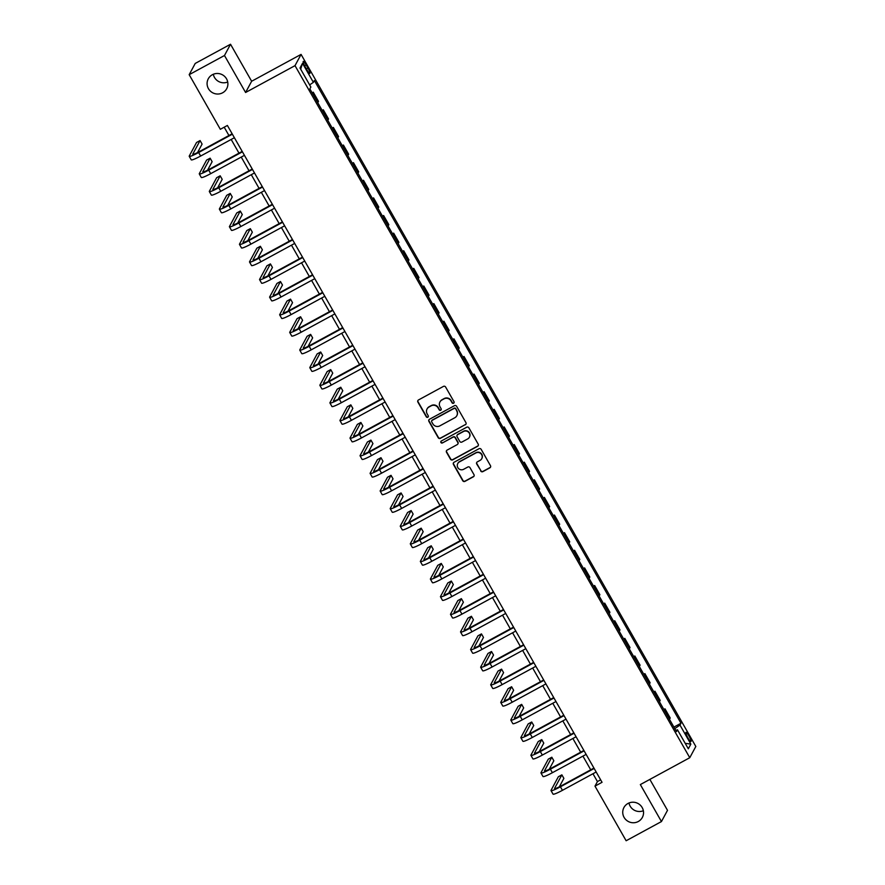 <?xml version="1.0" encoding="UTF-8"?>
<svg xmlns="http://www.w3.org/2000/svg" width="885" height="885" viewBox="0 0 885 885"><rect width="100%" height="100%" fill="white"/><g stroke="black" fill="none" stroke-linecap="round" stroke-linejoin="round"><path stroke-width="1.33" d="M453.585 403.228A1.117 1.095 -151.7 0 0 454.005 401.724L445.62 387.033A1.604 1.571 -151.7 0 0 443.44 386.402L418.494 399.954A1.604 1.571 -151.7 0 0 417.897 402.089L426.282 416.791A1.117 1.095 -151.7 0 0 428.24 416.791A1.117 1.095 -151.7 0 0 428.218 415.74L427.134 413.837A5.133 5.011 -151.7 0 1 429.048 407L431.128 405.861A5.133 5.011 -151.7 0 1 438.086 407.885L439.17 409.788A1.117 1.095 -151.7 0 0 441.128 409.788A1.117 1.095 -151.7 0 0 441.106 408.726L440.022 406.834A5.133 5.011 -151.7 0 1 441.936 399.987L444.016 398.858A5.133 5.011 -151.7 0 1 450.974 400.883L452.058 402.786A1.117 1.095 -151.7 0 0 453.585 403.228M440.033 401.834A5.133 5.011 -151.7 0 1 442.102 399.688L444.181 398.56A5.133 5.011 -151.7 0 1 451.14 400.573L452.224 402.476A1.117 1.095 -151.7 0 0 454.094 402.631M417.963 400.429A1.604 1.571 -151.7 0 0 418.052 401.79L426.437 416.481A1.117 1.095 -151.7 0 0 428.307 416.636M427.134 408.837A5.133 5.011 -151.7 0 1 429.203 406.691L431.283 405.562A5.133 5.011 -151.7 0 1 438.252 407.576L439.336 409.478A1.117 1.095 -151.7 0 0 441.195 409.633M627.996 803.458A10.454 10.222 -151.7 0 0 625.905 819.731A10.454 10.222 -151.7 0 0 642.344 817.441A10.454 10.222 -151.7 0 0 627.996 803.458M628.981 802.994A10.454 10.222 -151.7 0 0 643.351 810.726M212.334 74.738A10.454 10.222 -151.7 0 0 210.254 91.011A10.454 10.222 -151.7 0 0 226.693 88.721A10.454 10.222 -151.7 0 0 212.334 74.738M213.318 74.274A10.454 10.222 -151.7 0 0 227.699 82.006M688.984 735.955A5.221 0.929 61.5 0 0 685.964 732.337A5.221 0.929 61.5 0 0 687.933 737.902A5.221 0.929 61.5 0 0 690.953 741.519A5.221 0.929 61.5 0 0 688.984 735.955M480.71 470.986A1.604 1.571 -151.7 0 0 482.889 471.616L489.881 467.822A1.604 1.571 -151.7 0 0 490.478 465.687L481.174 449.359A1.604 1.571 -151.7 0 0 478.995 448.728L454.038 462.28A1.604 1.571 -151.7 0 0 453.441 464.415L462.755 480.743A1.604 1.571 -151.7 0 0 464.935 481.374L473.387 476.783A1.604 1.571 -151.7 0 0 473.984 474.648L470.001 467.656A1.604 1.571 -151.7 0 0 467.822 467.026L463.629 469.304A4.292 4.193 -151.7 0 1 457.744 463.574A4.292 4.193 -151.7 0 1 459.415 461.904L475.831 452.976A4.292 4.193 -151.7 0 1 481.728 458.718A4.292 4.193 -151.7 0 1 480.057 460.377L477.325 461.87A1.604 1.571 -151.7 0 0 476.727 464.005L480.876 470.687A1.604 1.571 -151.7 0 0 483.044 471.318L490.047 467.512A1.604 1.571 -151.7 0 0 490.578 467.037M640.342 784.575L661.449 821.568L626.137 840.75L594.986 786.134L602.043 782.296L227.39 125.46L220.332 129.298L189.18 74.672L224.48 55.501L245.587 92.494L295.015 65.645L689.769 757.715L640.342 784.575M465.344 424.789A1.604 1.571 -151.7 0 0 465.941 422.654L456.627 406.326A1.604 1.571 -151.7 0 0 454.447 405.695L429.502 419.258A1.604 1.571 -151.7 0 0 428.904 421.393L438.219 437.71A1.604 1.571 -151.7 0 0 440.387 438.341L465.51 424.49A1.604 1.571 -151.7 0 0 466.041 424.015M468.895 427.842L478.21 444.17A1.604 1.571 -151.7 0 1 477.612 446.305L452.666 459.857A1.604 1.571 -151.7 0 1 450.487 459.226L446.505 452.246A1.604 1.571 -151.7 0 1 447.102 450.111L457.213 444.613A1.604 1.571 -151.7 0 0 457.81 442.467L455.167 437.832A1.604 1.571 -151.7 0 0 452.998 437.201L442.456 442.931A1.117 1.095 -151.7 0 1 440.918 441.427A1.117 1.095 -151.7 0 1 441.349 440.995L466.727 427.212A1.604 1.571 -151.7 0 1 468.895 427.842M305.181 66.795L306.951 69.904A5.067 0.896 61.5 0 0 309.872 73.411A5.067 0.896 61.5 0 0 307.958 68.012L306.188 64.915A5.067 0.896 61.5 0 0 303.267 61.408A5.067 0.896 61.5 0 0 305.181 66.795M295.015 65.645L301.066 54.394L695.82 746.475L689.769 757.715M300.69 69.207L302.515 63.322L300.004 68.001L310.856 87.029L309.861 88.865L676.483 731.607L677.467 729.771L675.786 730.39M302.515 63.322L313.378 82.349L309.639 84.894M673.905 727.094L680.974 723.255L314.363 80.513L313.378 82.349M680.974 723.255L679.99 725.092L690.842 744.119L688.32 748.798L677.467 729.771M245.587 92.494L251.639 81.254L230.531 44.25L224.48 55.501M230.531 44.25L195.231 63.432L189.18 74.672M661.449 821.568L667.5 810.328L649.856 779.397M251.639 81.254L301.066 54.394M592.972 773.744L597.441 781.577L594.986 786.134M224.193 127.197L228.938 135.527M231.184 139.454L238.983 153.138M241.229 157.076L249.039 170.761M251.285 174.699L259.084 188.383M261.329 192.31L269.14 205.995M271.385 209.933L279.184 223.617M281.43 227.556L289.24 241.24M291.475 245.167L299.285 258.851M301.531 262.79L309.33 276.474M311.575 280.412L319.385 294.097M321.631 298.024L329.43 311.708M331.676 315.646L339.486 329.331M341.732 333.269L349.531 346.953M351.776 350.88L359.587 364.565M361.832 368.503L369.631 382.187M371.877 386.125L379.687 399.81M381.922 403.737L389.732 417.421M391.978 421.36L399.777 435.044M402.022 438.982L409.832 452.666M412.078 456.594L419.877 470.278M422.123 474.216L429.933 487.901M432.179 491.839L439.978 505.523M442.223 509.45L450.034 523.146M452.279 527.073L460.078 540.757M462.324 544.695L470.134 558.38M472.369 562.318L480.179 576.002M482.425 579.929L490.235 593.614M492.469 597.552L500.279 611.236M502.525 615.175L510.324 628.859M512.57 632.786L520.38 646.47M522.626 650.409L530.425 664.093M532.67 668.031L540.481 681.716M542.726 685.643L550.525 699.327M552.771 703.265L560.581 716.95M562.827 720.888L570.626 734.572M572.872 738.499L580.682 752.184M582.916 756.122L590.726 769.806M600.638 779.829L597.441 781.577M312.117 92.803L313.257 92.184L312.527 93.533M317.759 102.704L318.478 101.355L313.257 92.184M322.162 110.426L323.302 109.806L322.583 111.156M327.804 120.316L328.534 118.966L323.302 109.806M332.218 128.048L333.357 127.429L332.627 128.779M337.86 137.938L338.579 136.589L333.357 127.429M342.263 145.66L343.402 145.04L342.683 146.39M347.905 155.561L348.635 154.211L343.402 145.04M352.307 163.282L353.458 162.663L352.728 164.013M357.949 173.172L358.679 171.823L353.458 162.663M362.363 180.905L363.503 180.286L362.773 181.635M368.005 190.795L368.735 189.445L363.503 180.286M372.408 198.528L373.558 197.897L372.828 199.247M378.05 208.417L378.78 207.068L373.558 197.897M382.464 216.139L383.603 215.52L382.873 216.869M388.106 226.029L388.825 224.679L383.603 215.52M392.509 233.762L393.659 233.142L392.929 234.492M398.15 243.652L398.881 242.302L393.659 233.142M402.564 251.384L403.704 250.754L402.974 252.103M408.206 261.274L408.925 259.925L403.704 250.754M412.609 268.996L413.749 268.376L413.029 269.726M418.251 278.886L418.981 277.536L413.749 268.376M422.665 286.618L423.804 285.999L423.074 287.348M428.307 296.508L429.026 295.159L423.804 285.999M432.71 304.241L433.849 303.621L433.13 304.971M438.352 314.131L439.082 312.781L433.849 303.621M442.754 321.852L443.905 321.233L443.175 322.583M448.396 331.742L449.126 330.393L443.905 321.233M452.81 339.475L453.95 338.855L453.231 340.205M458.452 349.365L459.182 348.015L453.95 338.855M462.855 357.098L464.005 356.478L463.275 357.828M468.497 366.987L469.227 365.638L464.005 356.478M472.911 374.709L474.05 374.089L473.32 375.439M478.553 384.599L479.272 383.249L474.05 374.089M482.956 392.332L484.106 391.712L483.376 393.062M488.597 402.221L489.328 400.872L484.106 391.712M493.011 409.954L494.151 409.335L493.421 410.684M498.653 419.844L499.372 418.494L494.151 409.335M503.056 427.566L504.196 426.946L503.476 428.296M508.698 437.455L509.428 436.106L504.196 426.946M513.112 445.188L514.251 444.569L513.521 445.918M518.754 455.078L519.473 453.728L514.251 444.569M523.157 462.811L524.296 462.191L523.577 463.541M528.799 472.701L529.529 471.351L524.296 462.191M533.201 480.422L534.352 479.803L533.622 481.152M538.843 490.323L539.573 488.962L534.352 479.803M543.257 498.045L544.397 497.425L543.678 498.775M548.899 507.935L549.629 506.585L544.397 497.425M553.302 515.667L554.452 515.048L553.722 516.398M558.944 525.557L559.674 524.208L554.452 515.048M563.358 533.279L564.497 532.659L563.767 534.009M569 543.18L569.73 541.83L564.497 532.659M573.403 550.901L574.553 550.282L573.823 551.632M579.044 560.791L579.775 559.442L574.553 550.282M583.458 568.524L584.598 567.904L583.868 569.254M589.1 578.414L589.819 577.064L584.598 567.904M593.503 586.135L594.643 585.516L593.923 586.866M599.145 596.036L599.875 594.687L594.643 585.516M603.559 603.758L604.698 603.139L603.968 604.488M609.201 613.648L609.92 612.298L604.698 603.139M613.604 621.381L614.743 620.761L614.024 622.111M619.246 631.27L619.976 629.921L614.743 620.761M623.659 639.003L624.799 638.373L624.069 639.722M629.301 648.893L630.02 647.543L624.799 638.373M633.704 656.615L634.844 655.995L634.125 657.345M639.346 666.505L640.076 665.155L634.844 655.995M643.749 674.237L644.899 673.618L644.169 674.967M649.391 684.127L650.121 682.778L644.899 673.618M653.805 691.86L654.944 691.229L654.214 692.579M659.447 701.75L660.177 700.4L654.944 691.229M663.85 709.471L665 708.852L664.27 710.201M669.491 719.361L670.222 718.012L665 708.852M674.779 728.632L679.99 725.092M690.842 744.119L685.189 743.311M428.971 419.733A1.604 1.571 -151.7 0 0 429.07 421.083L438.374 437.411A1.604 1.571 -151.7 0 0 440.553 438.042L465.51 424.49M455.554 408.903A1.117 1.095 -151.7 0 0 454.027 408.461L432.134 420.364A1.117 1.095 -151.7 0 0 431.714 421.857L432.853 423.86A5.133 5.011 -151.7 0 0 439.812 425.884L454.79 417.753A5.133 5.011 -151.7 0 0 456.704 410.905L455.72 408.604A1.117 1.095 -151.7 0 0 454.193 408.162L454.027 408.461M431.791 420.652A1.117 1.095 -151.7 0 1 432.289 420.054L454.193 408.162M456.859 415.596A5.133 5.011 -151.7 0 0 456.859 410.607L456.704 410.905M455.72 408.604L456.859 410.607M446.56 450.587A1.604 1.571 -151.7 0 0 446.659 451.936L450.653 458.928A1.604 1.571 -151.7 0 0 452.821 459.558L477.778 445.996A1.604 1.571 -151.7 0 0 478.309 445.52M457.91 443.827A1.604 1.571 -151.7 0 0 457.976 442.168L455.332 437.533A1.604 1.571 -151.7 0 0 453.164 436.902L442.456 442.931M441.018 441.283A1.117 1.095 -151.7 0 0 442.622 442.622M467.722 438.905A4.292 4.193 -151.7 0 0 468.574 432.234A4.292 4.193 -151.7 0 0 463.497 431.504L457.711 434.646A1.604 1.571 -151.7 0 0 457.114 436.781L459.757 441.416A1.604 1.571 -151.7 0 0 461.926 442.046L467.722 438.905M469.459 437.079A4.292 4.193 -151.7 0 0 463.663 431.194L463.497 431.504M457.18 435.121A1.604 1.571 -151.7 0 1 457.877 434.347L463.663 431.194M476.794 462.346A1.604 1.571 -151.7 0 0 476.882 463.696L480.876 470.687M481.805 458.563A4.292 4.193 -151.7 0 0 475.997 452.677L475.831 452.976M457.833 463.419A4.292 4.193 -151.7 0 1 459.569 461.594L475.997 452.677M453.507 462.755A1.604 1.571 -151.7 0 0 453.607 464.116L462.921 480.444A1.604 1.571 -151.7 0 0 465.101 481.075L473.552 476.473A1.604 1.571 -151.7 0 0 474.083 475.997M197.532 152.552L202.09 144.089L200.076 140.56L196.547 142.485L189.279 155.992A12.246 1.394 -29.7 0 0 189.224 156.302A12.246 1.394 -29.7 0 0 198.638 152.519L232.379 134.188M189.224 156.302L191.237 159.831A12.246 1.394 -29.7 0 0 200.652 156.037L234.381 137.717M232.136 133.779L199.048 151.755A8.164 0.929 150.3 0 1 192.775 154.289A8.164 0.929 150.3 0 1 192.808 154.078L200.076 140.56M207.577 170.174L212.134 161.712L210.132 158.183L206.592 160.096L199.324 173.615A12.246 1.394 -29.7 0 0 199.28 173.925A12.246 1.394 -29.7 0 0 208.694 170.141L242.424 151.811M199.28 173.925L201.282 177.454A12.246 1.394 -29.7 0 0 210.696 173.659L244.437 155.34M242.191 151.401L209.103 169.378A8.164 0.929 150.3 0 1 202.82 171.9A8.164 0.929 150.3 0 1 202.853 171.69L210.132 158.183M217.633 187.797L222.19 179.323L220.177 175.805L216.648 177.719L209.38 191.226A12.246 1.394 -29.7 0 0 209.325 191.547A12.246 1.394 -29.7 0 0 218.739 187.753L252.468 169.433M209.325 191.547L211.338 195.065A12.246 1.394 -29.7 0 0 220.752 191.282L254.482 172.951M252.236 169.024L219.148 187A8.164 0.929 150.3 0 1 212.876 189.523A8.164 0.929 150.3 0 1 212.909 189.313L220.177 175.805M227.677 205.42L232.235 196.946L230.233 193.417L226.693 195.342L219.425 208.849A12.246 1.394 -29.7 0 0 219.38 209.159A12.246 1.394 -29.7 0 0 228.795 205.375L262.524 187.045M219.38 209.159L221.383 212.688A12.246 1.394 -29.7 0 0 230.797 208.893L264.538 190.574M262.292 186.635L229.204 204.612A8.164 0.929 150.3 0 1 222.92 207.145A8.164 0.929 150.3 0 1 222.954 206.935L230.233 193.417M237.733 223.031L242.291 214.568L240.277 211.039L236.749 212.953L229.48 226.471A12.246 1.394 -29.7 0 0 229.425 226.781A12.246 1.394 -29.7 0 0 238.839 222.998L272.569 204.667M229.425 226.781L231.439 230.31A12.246 1.394 -29.7 0 0 240.853 226.516L274.582 208.196M272.337 204.258L239.249 222.235A8.164 0.929 150.3 0 1 232.976 224.757A8.164 0.929 150.3 0 1 233.009 224.547L240.277 211.039M247.778 240.654L252.336 232.18L250.322 228.662L246.793 230.576L239.525 244.083A12.246 1.394 -29.7 0 0 239.481 244.404A12.246 1.394 -29.7 0 0 248.895 240.609L282.625 222.29M239.481 244.404L241.483 247.922A12.246 1.394 -29.7 0 0 250.898 244.138L284.627 225.808M282.392 221.881L249.305 239.857A8.164 0.929 150.3 0 1 243.021 242.379A8.164 0.929 150.3 0 1 243.054 242.169L250.322 228.662M257.823 258.276L262.391 249.802L260.378 246.273L256.849 248.198L249.57 261.706A12.246 1.394 -29.7 0 0 249.526 262.015A12.246 1.394 -29.7 0 0 258.94 258.232L292.669 239.901M249.526 262.015L251.539 265.544A12.246 1.394 -29.7 0 0 260.953 261.75L294.683 243.43M292.437 239.492L259.349 257.469A8.164 0.929 150.3 0 1 253.077 260.002A8.164 0.929 150.3 0 1 253.11 259.792L260.378 246.273M267.878 275.888L272.436 267.425L270.423 263.896L266.894 265.81L259.626 279.328A12.246 1.394 -29.7 0 0 259.57 279.638A12.246 1.394 -29.7 0 0 268.985 275.855L302.725 257.524M259.57 279.638L261.584 283.167A12.246 1.394 -29.7 0 0 270.998 279.372L304.728 261.053M302.493 257.115L269.394 275.091A8.164 0.929 150.3 0 1 263.122 277.613A8.164 0.929 150.3 0 1 263.155 277.403L270.423 263.896M277.923 293.51L282.481 285.036L280.479 281.518L276.95 283.432L269.671 296.94A12.246 1.394 -29.7 0 0 269.626 297.26A12.246 1.394 -29.7 0 0 279.041 293.466L312.77 275.147M269.626 297.26L271.64 300.778A12.246 1.394 -29.7 0 0 281.054 296.995L314.783 278.664M312.538 274.737L279.45 292.714A8.164 0.929 150.3 0 1 273.177 295.236A8.164 0.929 150.3 0 1 273.2 295.026L280.479 281.518M287.979 311.133L292.537 302.659L290.523 299.13L286.994 301.055L279.726 314.562A12.246 1.394 -29.7 0 0 279.671 314.883A12.246 1.394 -29.7 0 0 289.085 311.089L322.826 292.769M279.671 314.883L281.684 318.401A12.246 1.394 -29.7 0 0 291.099 314.606L324.828 296.287M322.583 292.349L289.495 310.325A8.164 0.929 150.3 0 1 283.222 312.859A8.164 0.929 150.3 0 1 283.255 312.648L290.523 299.13M298.024 328.744L302.581 320.281L300.579 316.753L297.05 318.666L289.771 332.185A12.246 1.394 -29.7 0 0 289.727 332.495A12.246 1.394 -29.7 0 0 299.141 328.711L332.871 310.381M289.727 332.495L291.74 336.023A12.246 1.394 -29.7 0 0 301.143 332.229L334.884 313.909M332.638 309.971L299.55 327.948A8.164 0.929 150.3 0 1 293.267 330.47A8.164 0.929 150.3 0 1 293.3 330.26L300.579 316.753M308.08 346.367L312.637 337.893L310.624 334.375L307.095 336.289L299.827 349.796A12.246 1.394 -29.7 0 0 299.772 350.117A12.246 1.394 -29.7 0 0 309.186 346.323L342.915 328.003M299.772 350.117L301.785 353.635A12.246 1.394 -29.7 0 0 311.199 349.852L344.929 331.521M342.683 327.594L309.595 345.57A8.164 0.929 150.3 0 1 303.323 348.093A8.164 0.929 150.3 0 1 303.356 347.882L310.624 334.375M318.124 363.989L322.682 355.516L320.68 351.987L317.14 353.911L309.872 367.419A12.246 1.394 -29.7 0 0 309.827 367.74A12.246 1.394 -29.7 0 0 319.242 363.945L352.971 345.626M309.827 367.74L311.83 371.257A12.246 1.394 -29.7 0 0 321.244 367.474L354.985 349.144M352.739 345.205L319.651 363.182A8.164 0.929 150.3 0 1 313.367 365.715A8.164 0.929 150.3 0 1 313.401 365.505L320.68 351.987M328.18 381.601L332.738 373.138L330.724 369.609L327.196 371.534L319.927 385.041A12.246 1.394 -29.7 0 0 319.872 385.351A12.246 1.394 -29.7 0 0 329.286 381.568L363.016 363.237M319.872 385.351L321.886 388.88A12.246 1.394 -29.7 0 0 331.3 385.086L365.029 366.766M362.784 362.828L329.696 380.804A8.164 0.929 150.3 0 1 323.423 383.327A8.164 0.929 150.3 0 1 323.456 383.116L330.724 369.609M338.225 399.224L342.783 390.75L340.769 387.232L337.24 389.146L329.972 402.653A12.246 1.394 -29.7 0 0 329.928 402.974A12.246 1.394 -29.7 0 0 339.342 399.179L373.072 380.86M329.928 402.974L331.93 406.492A12.246 1.394 -29.7 0 0 341.344 402.708L375.085 384.378M372.839 380.45L339.751 398.427A8.164 0.929 150.3 0 1 333.468 400.949A8.164 0.929 150.3 0 1 333.501 400.739L340.769 387.232M348.281 416.846L352.838 408.372L350.825 404.854L347.296 406.768L340.017 420.275A12.246 1.394 -29.7 0 0 339.973 420.596A12.246 1.394 -29.7 0 0 349.387 416.802L383.116 398.482M339.973 420.596L341.986 424.114A12.246 1.394 -29.7 0 0 351.4 420.331L385.13 402M382.884 398.062L349.796 416.038A8.164 0.929 150.3 0 1 343.524 418.572A8.164 0.929 150.3 0 1 343.557 418.362L350.825 404.854M358.325 434.458L362.883 425.995L360.87 422.466L357.341 424.391L350.073 437.898A12.246 1.394 -29.7 0 0 350.029 438.208A12.246 1.394 -29.7 0 0 359.432 434.424L393.172 416.094M350.029 438.208L352.031 441.737A12.246 1.394 -29.7 0 0 361.445 437.942L395.175 419.623M392.94 415.684L359.841 433.661A8.164 0.929 150.3 0 1 353.569 436.183A8.164 0.929 150.3 0 1 353.602 435.973L360.87 422.466M368.37 452.08L372.939 443.606L370.926 440.088L367.397 442.002L360.118 455.509A12.246 1.394 -29.7 0 0 360.073 455.83A12.246 1.394 -29.7 0 0 369.488 452.036L403.217 433.716M360.073 455.83L362.087 459.359A12.246 1.394 -29.7 0 0 371.501 455.565L405.23 437.234M402.985 433.307L369.897 451.284A8.164 0.929 150.3 0 1 363.624 453.806A8.164 0.929 150.3 0 1 363.658 453.596L370.926 440.088M378.426 469.703L382.984 461.229L380.97 457.711L377.441 459.625L370.173 473.132A12.246 1.394 -29.7 0 0 370.118 473.453A12.246 1.394 -29.7 0 0 379.532 469.658L413.273 451.339M370.118 473.453L372.131 476.971A12.246 1.394 -29.7 0 0 381.546 473.187L415.275 454.857M413.029 450.93L379.942 468.895A8.164 0.929 150.3 0 1 373.669 471.428A8.164 0.929 150.3 0 1 373.702 471.218L380.97 457.711M388.471 487.314L393.028 478.851L391.026 475.322L387.497 477.247L380.218 490.755A12.246 1.394 -29.7 0 0 380.174 491.064A12.246 1.394 -29.7 0 0 389.588 487.281L423.318 468.95M380.174 491.064L382.187 494.593A12.246 1.394 -29.7 0 0 391.601 490.799L425.331 472.479M423.085 468.541L389.997 486.518A8.164 0.929 150.3 0 1 383.714 489.04A8.164 0.929 150.3 0 1 383.747 488.83L391.026 475.322M398.527 504.937L403.084 496.463L401.071 492.945L397.542 494.859L390.274 508.366A12.246 1.394 -29.7 0 0 390.219 508.687A12.246 1.394 -29.7 0 0 399.633 504.892L433.373 486.573M390.219 508.687L392.232 512.216A12.246 1.394 -29.7 0 0 401.646 508.421L435.376 490.102M433.13 486.164L400.042 504.14A8.164 0.929 150.3 0 1 393.77 506.662A8.164 0.929 150.3 0 1 393.803 506.452L401.071 492.945M408.571 522.559L413.129 514.085L411.127 510.568L407.587 512.481L400.319 525.989A12.246 1.394 -29.7 0 0 400.274 526.309A12.246 1.394 -29.7 0 0 409.689 522.515L443.418 504.196M400.274 526.309L402.277 529.827A12.246 1.394 -29.7 0 0 411.691 526.044L445.432 507.713M443.186 503.786L410.098 521.752A8.164 0.929 150.3 0 1 403.814 524.285A8.164 0.929 150.3 0 1 403.848 524.075L411.127 510.568M418.627 540.171L423.185 531.708L421.172 528.179L417.643 530.104L410.374 543.611A12.246 1.394 -29.7 0 0 410.319 543.921A12.246 1.394 -29.7 0 0 419.733 540.138L453.463 521.807M410.319 543.921L412.333 547.45A12.246 1.394 -29.7 0 0 421.747 543.655L455.476 525.336M453.231 521.398L420.143 539.374A8.164 0.929 150.3 0 1 413.87 541.897A8.164 0.929 150.3 0 1 413.903 541.686L421.172 528.179M428.672 557.793L433.23 549.319L431.227 545.802L427.687 547.715L420.419 561.234A12.246 1.394 -29.7 0 0 420.375 561.544A12.246 1.394 -29.7 0 0 429.789 557.749L463.519 539.43M420.375 561.544L422.377 565.072A12.246 1.394 -29.7 0 0 431.791 561.278L465.532 542.959M463.286 539.02L430.198 556.997A8.164 0.929 150.3 0 1 423.915 559.519A8.164 0.929 150.3 0 1 423.948 559.309L431.227 545.802M438.728 575.416L443.285 566.942L441.272 563.424L437.743 565.338L430.464 578.845A12.246 1.394 -29.7 0 0 430.42 579.166A12.246 1.394 -29.7 0 0 439.834 575.372L473.563 557.052M430.42 579.166L432.433 582.684A12.246 1.394 -29.7 0 0 441.847 578.901L475.577 560.57M473.331 556.643L440.243 574.608A8.164 0.929 150.3 0 1 433.971 577.142A8.164 0.929 150.3 0 1 434.004 576.931L441.272 563.424M448.772 593.027L453.33 584.565L451.317 581.036L447.788 582.961L440.52 596.468A12.246 1.394 -29.7 0 0 440.476 596.778A12.246 1.394 -29.7 0 0 449.89 592.994L483.619 574.664M440.476 596.778L442.478 600.307A12.246 1.394 -29.7 0 0 451.892 596.512L485.622 578.193M483.387 574.254L450.288 592.231A8.164 0.929 150.3 0 1 444.016 594.764A8.164 0.929 150.3 0 1 444.049 594.554L451.317 581.036M458.817 610.65L463.386 602.187L461.373 598.658L457.844 600.572L450.565 614.09A12.246 1.394 -29.7 0 0 450.52 614.4A12.246 1.394 -29.7 0 0 459.934 610.606L493.664 592.286M450.52 614.4L452.534 617.929A12.246 1.394 -29.7 0 0 461.948 614.135L495.677 595.815M493.432 591.877L460.344 609.853A8.164 0.929 150.3 0 1 454.071 612.376A8.164 0.929 150.3 0 1 454.105 612.166L461.373 598.658M468.873 628.273L473.431 619.799L471.417 616.281L467.888 618.195L460.62 631.702A12.246 1.394 -29.7 0 0 460.565 632.023A12.246 1.394 -29.7 0 0 469.979 628.228L503.72 609.909M460.565 632.023L462.578 635.541A12.246 1.394 -29.7 0 0 471.993 631.757L505.722 613.427M503.476 609.5L470.389 627.465A8.164 0.929 150.3 0 1 464.116 629.998A8.164 0.929 150.3 0 1 464.149 629.788L471.417 616.281M478.918 645.895L483.476 637.421L481.473 633.892L477.944 635.817L470.665 649.325A12.246 1.394 -29.7 0 0 470.621 649.634A12.246 1.394 -29.7 0 0 480.035 645.851L513.765 627.52M470.621 649.634L472.634 653.163A12.246 1.394 -29.7 0 0 482.048 649.369L515.778 631.049M513.532 627.111L480.444 645.088A8.164 0.929 150.3 0 1 474.172 647.621A8.164 0.929 150.3 0 1 474.194 647.411L481.473 633.892M488.974 663.507L493.531 655.044L491.518 651.515L487.989 653.429L480.721 666.947A12.246 1.394 -29.7 0 0 480.666 667.257A12.246 1.394 -29.7 0 0 490.08 663.473L523.82 645.143M480.666 667.257L482.679 670.786A12.246 1.394 -29.7 0 0 492.093 666.991L525.823 648.672M523.577 644.734L490.489 662.71A8.164 0.929 150.3 0 1 484.217 665.232A8.164 0.929 150.3 0 1 484.25 665.022L491.518 651.515M499.018 681.129L503.576 672.655L501.574 669.137L498.034 671.051L490.766 684.559A12.246 1.394 -29.7 0 0 490.721 684.879A12.246 1.394 -29.7 0 0 500.136 681.085L533.865 662.765M490.721 684.879L492.724 688.397A12.246 1.394 -29.7 0 0 502.138 684.614L535.879 666.283M533.633 662.356L500.545 680.333A8.164 0.929 150.3 0 1 494.261 682.855A8.164 0.929 150.3 0 1 494.295 682.645L501.574 669.137M509.074 698.752L513.632 690.278L511.618 686.749L508.09 688.674L500.822 702.181A12.246 1.394 -29.7 0 0 500.766 702.491A12.246 1.394 -29.7 0 0 510.18 698.707L543.91 680.377M500.766 702.491L502.78 706.02A12.246 1.394 -29.7 0 0 512.194 702.225L545.923 683.906M543.678 679.968L510.59 697.944A8.164 0.929 150.3 0 1 504.317 700.478A8.164 0.929 150.3 0 1 504.35 700.267L511.618 686.749M519.119 716.363L523.677 707.9L521.674 704.371L518.134 706.285L510.866 719.804A12.246 1.394 -29.7 0 0 510.822 720.113A12.246 1.394 -29.7 0 0 520.236 716.33L553.966 698M510.822 720.113L512.824 723.642A12.246 1.394 -29.7 0 0 522.238 719.848L555.979 701.528M553.733 697.59L520.645 715.567A8.164 0.929 150.3 0 1 514.362 718.089A8.164 0.929 150.3 0 1 514.395 717.879L521.674 704.371M529.175 733.986L533.732 725.512L531.719 721.994L528.19 723.908L520.922 737.415A12.246 1.394 -29.7 0 0 520.867 737.736A12.246 1.394 -29.7 0 0 530.281 733.942L564.01 715.622M520.867 737.736L522.88 741.254A12.246 1.394 -29.7 0 0 532.294 737.47L566.024 719.14M563.778 715.213L530.69 733.189A8.164 0.929 150.3 0 1 524.418 735.712A8.164 0.929 150.3 0 1 524.451 735.501L531.719 721.994M539.219 751.608L543.777 743.135L541.764 739.606L538.235 741.53L530.967 755.038A12.246 1.394 -29.7 0 0 530.923 755.359A12.246 1.394 -29.7 0 0 540.337 751.564L574.066 733.234M530.923 755.359L532.925 758.876A12.246 1.394 -29.7 0 0 542.339 755.082L576.069 736.762M573.834 732.824L540.746 750.801A8.164 0.929 150.3 0 1 534.463 753.334A8.164 0.929 150.3 0 1 534.496 753.124L541.764 739.606M549.264 769.22L553.833 760.757L551.82 757.228L548.291 759.142L541.012 772.66A12.246 1.394 -29.7 0 0 540.967 772.97A12.246 1.394 -29.7 0 0 550.381 769.187L584.111 750.856M540.967 772.97L542.981 776.499A12.246 1.394 -29.7 0 0 552.395 772.705L586.124 754.385M583.879 750.447L550.791 768.423A8.164 0.929 150.3 0 1 544.518 770.946A8.164 0.929 150.3 0 1 544.552 770.735L551.82 757.228M559.32 786.842L563.878 778.369L561.864 774.851L558.335 776.764L551.067 790.272A12.246 1.394 -29.7 0 0 551.012 790.593A12.246 1.394 -29.7 0 0 560.426 786.798L594.167 768.479M551.012 790.593L553.025 794.111A12.246 1.394 -29.7 0 0 562.44 790.327L596.169 771.997M593.935 768.069L560.836 786.046A8.164 0.929 150.3 0 1 554.563 788.568A8.164 0.929 150.3 0 1 554.596 788.358L561.864 774.851M304.617 65.767L306.188 64.915M306.365 68.886L307.958 68.012M198.638 152.519L200.652 156.037M208.694 170.141L210.696 173.659M218.739 187.753L220.752 191.282M228.795 205.375L230.797 208.893M238.839 222.998L240.853 226.516M248.895 240.609L250.898 244.138M258.94 258.232L260.953 261.75M268.985 275.855L270.998 279.372M279.041 293.466L281.054 296.995M289.085 311.089L291.099 314.606M299.141 328.711L301.143 332.229M309.186 346.323L311.199 349.852M319.242 363.945L321.244 367.474M329.286 381.568L331.3 385.086M339.342 399.179L341.344 402.708M349.387 416.802L351.4 420.331M359.432 434.424L361.445 437.942M369.488 452.036L371.501 455.565M379.532 469.658L381.546 473.187M389.588 487.281L391.601 490.799M399.633 504.892L401.646 508.421M409.689 522.515L411.691 526.044M419.733 540.138L421.747 543.655M429.789 557.749L431.791 561.278M439.834 575.372L441.847 578.901M449.89 592.994L451.892 596.512M459.934 610.606L461.948 614.135M469.979 628.228L471.993 631.757M480.035 645.851L482.048 649.369M490.08 663.473L492.093 666.991M500.136 681.085L502.138 684.614M510.18 698.707L512.194 702.225M520.236 716.33L522.238 719.848M530.281 733.942L532.294 737.47M540.337 751.564L542.339 755.082M550.381 769.187L552.395 772.705M560.426 786.798L562.44 790.327"/></g></svg>
